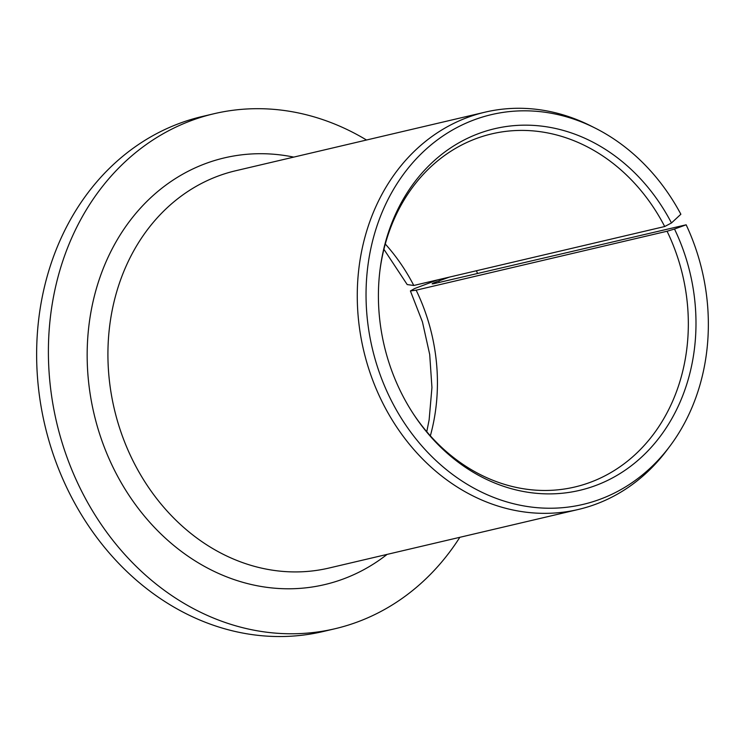 <?xml version="1.0" encoding="UTF-8"?>
<svg xmlns="http://www.w3.org/2000/svg" width="745" height="745" viewBox="0 0 745 745"><rect width="100%" height="100%" fill="white"/><g stroke="black" fill="none" stroke-linecap="round" stroke-linejoin="round"><path stroke-width="1.12" d="M671.468 222.969A185.747 157.176 76.8 0 0 503.834 126.892A185.747 157.176 76.8 0 0 379.959 270.277A185.747 157.176 76.8 0 0 413.875 414.686A185.747 157.176 76.8 0 0 627.383 468.652A185.747 157.176 76.8 0 0 674.504 229.041L686.154 224.804A200.2 169.413 76.8 0 1 669.885 446.18A200.2 169.413 76.8 0 1 444.7 468.251A200.2 169.413 76.8 0 1 383.694 208.591A200.2 169.413 76.8 0 1 595.153 128.084A200.2 169.413 76.8 0 1 680.865 214.243L671.468 222.969L664.698 226.527L413.792 285.475L407.198 284.571L383.908 249.296M664.698 226.527A181.38 153.489 76.8 0 0 491.793 133.867A181.38 153.489 76.8 0 0 379.838 271.208M413.363 413.903A181.38 153.489 76.8 0 0 574.758 487.016A181.38 153.489 76.8 0 0 667.064 231.239L674.504 229.041M430.349 435.825A181.38 153.489 76.8 0 0 416.148 290.178L410.402 290.96L414.62 288.548L437.669 279.859M449.431 277.103L438.74 280.977C431.839 283.538 430.396 284.394 434.428 283.547L686.154 224.804M432.128 283.854L434.428 283.547M366.512 140.013A264.512 223.835 76.8 0 0 214.029 113.724A264.512 223.835 76.8 0 0 56.629 422.424A264.512 223.835 76.8 0 0 335.017 628.733A264.512 223.835 76.8 0 0 459.842 537.303M477.526 273.424A264.512 223.835 76.8 0 0 476.418 270.761M214.029 113.724L202.267 116.49A264.512 223.835 76.8 0 0 44.868 425.19A264.512 223.835 76.8 0 0 323.255 631.499L335.017 628.733M595.153 128.084L590.785 125.886A204.055 172.672 76.8 0 0 485.042 112.169A204.055 172.672 76.8 0 0 363.616 350.299A204.055 172.672 76.8 0 0 578.381 509.459A204.055 172.672 76.8 0 0 666.952 450.092L669.885 446.18M416.148 290.178L667.064 231.239M413.792 285.475A181.38 153.489 76.8 0 0 385.295 244.015M485.042 112.169L235.699 170.745A204.055 172.672 76.8 0 0 114.274 408.884A204.055 172.672 76.8 0 0 329.029 568.035L578.381 509.459M293.744 157.111A219.17 185.458 76.8 0 0 93.982 413.652A219.17 185.458 76.8 0 0 387.083 554.401M439.382 282.383A219.17 185.458 76.8 0 0 438.74 280.977M426.764 431.709L429.129 419.863L431.942 387.493L429.697 354.452L422.434 321.887L410.402 290.96"/></g></svg>
